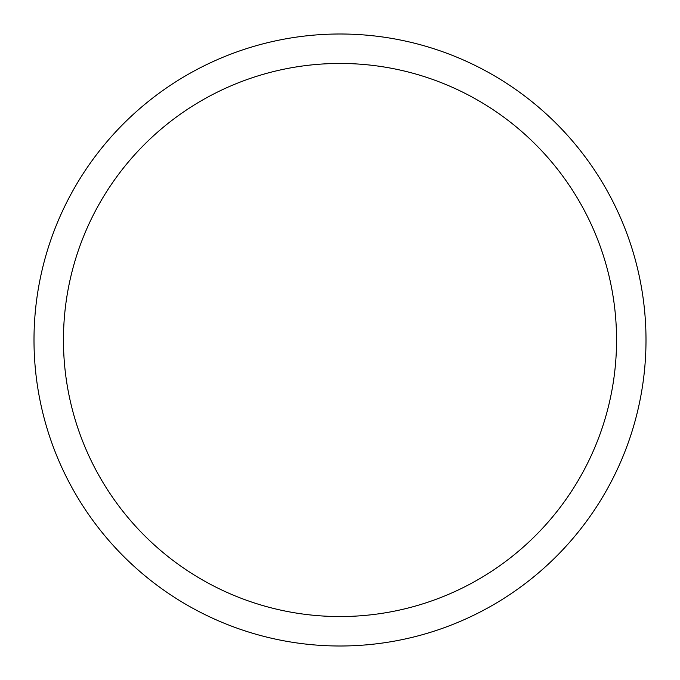 <?xml version="1.0" encoding="UTF-8"?>
<svg xmlns="http://www.w3.org/2000/svg" width="680" height="680" viewBox="0 0 680 680"><rect width="100%" height="100%" fill="white"/><g stroke="black" fill="none" stroke-linecap="round" stroke-linejoin="round"><path stroke-width="1.02" d="M340 34A306 306 0 0 1 646 340A306 306 0 0 1 340 646A306 306 0 0 1 34 340A306 306 0 0 1 340 34M340 63.453A276.548 276.548 0 0 1 616.548 340A276.548 276.548 0 0 1 340 616.548A276.548 276.548 0 0 1 63.453 340A276.548 276.548 0 0 1 340 63.453"/></g></svg>
